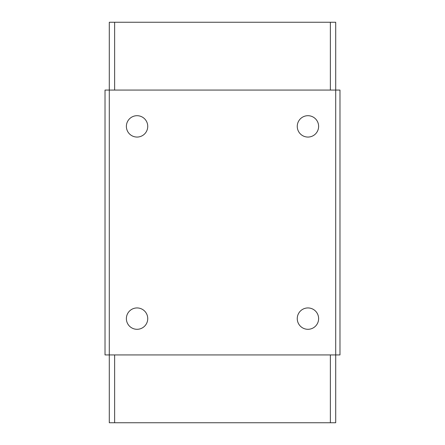 <?xml version="1.0" encoding="UTF-8"?>
<svg xmlns="http://www.w3.org/2000/svg" width="445" height="445" viewBox="0 0 445 445"><rect width="100%" height="100%" fill="white"/><g stroke="black" fill="none" stroke-linecap="round" stroke-linejoin="round"><path stroke-width="0.67" d="M114.632 354.932L114.632 422.75L109.292 422.75L109.292 354.932L105.02 354.932L105.02 90.068L109.292 90.068L109.292 22.25L114.632 22.25L114.632 90.068M330.368 90.068L330.368 22.25L335.708 22.25L335.708 90.068L109.292 90.068L109.292 354.932L335.708 354.932L335.708 422.75L330.368 422.75L330.368 354.932M335.708 400.322L335.708 384.302M114.632 422.75L330.368 422.75M330.368 22.25L114.632 22.25M339.98 354.932L339.98 90.068L335.708 90.068L335.708 354.932L339.98 354.932M307.94 329.3A10.68 10.68 0 0 1 298.69 313.28A10.68 10.68 0 0 1 317.19 313.28A10.68 10.68 0 0 1 307.94 329.3M307.94 137.06A10.68 10.68 0 0 1 298.69 121.04A10.68 10.68 0 0 1 317.19 121.04A10.68 10.68 0 0 1 307.94 137.06M137.06 329.3A10.68 10.68 0 0 1 127.81 313.28A10.68 10.68 0 0 1 146.31 313.28A10.68 10.68 0 0 1 137.06 329.3M137.06 137.06A10.68 10.68 0 0 1 127.81 121.04A10.68 10.68 0 0 1 146.31 121.04A10.68 10.68 0 0 1 137.06 137.06"/></g></svg>
